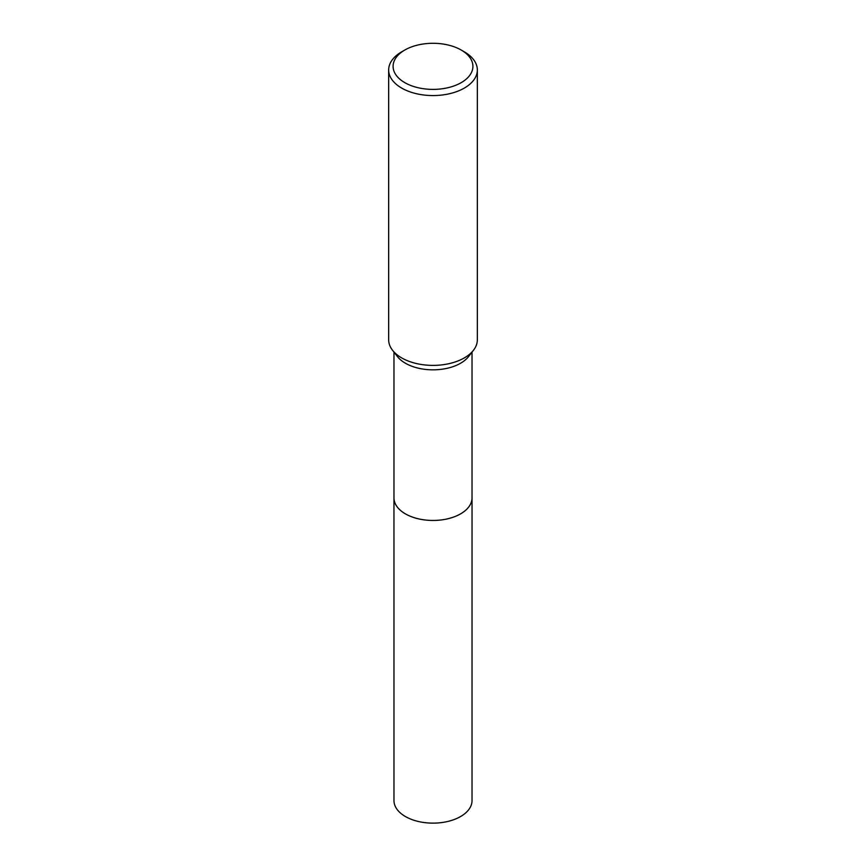 <?xml version="1.0" encoding="UTF-8"?>
<svg xmlns="http://www.w3.org/2000/svg" width="866" height="866" viewBox="0 0 866 866"><rect width="100%" height="100%" fill="white"/><g stroke="black" fill="none" stroke-linecap="round" stroke-linejoin="round"><path stroke-width="1.3" d="M472.024 352.116L472.024 497.918A39.024 22.527 180 0 1 460.593 513.852A39.024 22.527 180 0 1 418.061 518.734A39.024 22.527 180 0 1 393.976 497.918L393.976 352.116M472.024 497.582A39.024 22.527 180 0 1 460.593 513.863A39.024 22.527 180 0 1 417.791 518.68A39.024 22.527 180 0 1 393.976 497.582M461.221 50.044L464.36 51.863A44.339 25.601 180 0 1 477.339 69.962L477.339 339.786A44.339 25.601 180 0 1 473.486 350.232L468.625 356.5A39.024 22.527 180 0 1 460.593 363.233A39.024 22.527 180 0 1 397.375 356.5L392.515 350.232A44.339 25.601 180 0 1 388.661 339.786L388.661 69.962A44.339 25.601 180 0 1 401.64 51.863L404.779 50.044A39.912 23.046 180 0 1 461.221 50.044A39.912 23.046 180 0 1 461.221 82.638A39.912 23.046 180 0 1 404.779 82.638A39.912 23.046 180 0 1 404.779 50.044L401.64 51.863M473.486 350.232A44.339 25.601 180 0 1 464.36 357.885A44.339 25.601 180 0 1 392.515 350.232M477.339 69.962A44.339 25.601 180 0 1 464.36 88.061A44.339 25.601 180 0 1 416.026 93.615A44.339 25.601 180 0 1 388.661 69.962M472.024 497.441A39.035 22.538 180 0 1 472.035 497.928L472.024 800.606A39.024 22.527 180 0 1 447.928 821.423A39.024 22.527 180 0 1 405.407 816.53A39.024 22.527 180 0 1 393.976 800.606L393.965 497.928A39.035 22.538 180 0 1 393.976 497.441M472.035 497.928A39.035 22.538 180 0 1 447.939 518.745A39.035 22.538 180 0 1 405.396 513.863A39.035 22.538 180 0 1 393.965 497.928"/></g></svg>
